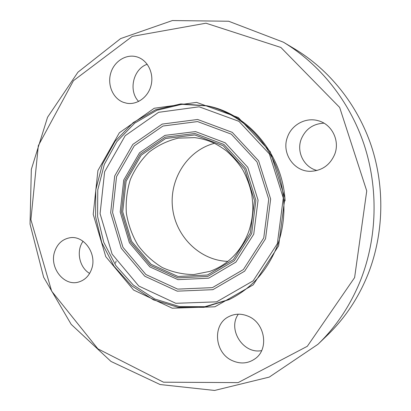 <?xml version="1.0" encoding="UTF-8"?>
<svg xmlns="http://www.w3.org/2000/svg" width="411" height="411" viewBox="0 0 411 411"><rect width="100%" height="100%" fill="white"/><g stroke="black" fill="none" stroke-linecap="round" stroke-linejoin="round"><path stroke-width="0.62" d="M115.563 263.122L116.138 261.031M83.068 241.267C75.927 250.88 79.292 267.453 89.624 273.428M91.668 268.892C89.228 275.796 84.861 280.184 78.573 282.049C63.885 286.631 49.037 267.376 54.699 251.553C57.376 243.851 62.338 239.279 69.582 237.825C83.71 234.881 97.232 253.649 91.668 268.892M147.21 64.265C133.123 68.971 128.181 90.841 138.646 101.45M123.357 102.313C112.922 98.45 107.137 84.887 110.77 73.019C114.253 61.105 126.47 53.528 137.171 56.97L137.762 57.165C147.919 60.648 154.063 73.507 151.104 85.288C148.268 97.104 137.063 105.19 126.65 103.223L123.357 102.313M323.986 123.172C313.064 123.737 305.46 129.105 301.181 139.272C296.254 151.952 303.976 167.318 317.009 170.483M287.474 137.084C291.646 124.749 305.784 117.043 318.171 120.711C331.888 124.132 340.133 140.721 334.713 154.305C330.054 165.032 322.07 170.699 310.757 171.3C293.88 171.855 281.196 152.954 287.474 137.084M238.334 314.189C227.309 329.278 243.178 354.416 261.648 350.604M248.424 316.331C264.982 323.082 269.195 348.836 255.308 358.598C248.239 363.617 240.548 364.29 232.236 360.611C214.506 352.921 212.174 324.721 228.624 316.722C234.907 313.495 241.504 313.367 248.424 316.331M283.436 42.205L294.708 48.955C329.339 69.798 357.457 104.687 371.328 145.926C384.973 187.231 383.797 233.566 368.4 273.274C358.813 297.415 345.142 318.063 327.377 335.217L317.909 344.336C336.568 326.319 350.943 304.572 361.028 279.1C377.231 237.193 378.464 188.171 364.064 144.502C349.432 100.906 319.799 64.09 283.436 42.205L228.66 21.244L172.394 20.55L120.608 38.598L77.941 72.187L47.558 117.243L31.328 169.373L30.044 224.149L43.633 277.23L71.195 324.366L110.949 361.418L160.085 384.532L214.604 390.45L269.267 377.098L317.909 344.336M354.606 277.605L366.74 190.93L339.656 107.43L280.862 47.45L205.978 23.206L132.229 36.399L73.446 80.7L38.315 145.674L30.902 219.685L51.652 291.158L97.89 348.841L163.48 382.189L238.123 382.62L307.32 346.288L354.606 277.605M278.607 245.901L284.854 197.938L270.243 151.71L238.308 117.546L196.607 102.375L154.207 108.263L119.334 132.81L97.926 170.534L93.215 214.352L105.761 256.639L133.585 290.043L172.24 308.199L214.932 306.791L253.222 284.854L278.607 245.901M277.543 245.115C287.721 217.183 285.655 184.2 272 157.505C258.216 130.862 233.674 111.771 206.995 105.766L180.825 103.916L155.641 109.758L133.256 122.57L115.142 141.204L102.406 164.2L95.768 189.933L95.568 216.674L101.784 242.685L114.053 266.261L131.643 285.794L153.488 299.871L178.184 307.31L204.036 307.33L229.117 299.629C251.604 288.543 267.746 270.371 277.543 245.115M214.414 143.321C187.339 150.395 169.168 179.283 172.563 207.889C175.703 236.525 199.91 260.574 227.884 261.37M285.08 200.928C282.876 155.039 248.855 114.325 208.541 106.11M207.771 105.946L181.826 104.322L156.904 110.276L134.772 123.089L116.883 141.62L104.312 164.446L97.761 189.949L97.571 216.448L103.726 242.218L115.851 265.593L133.241 284.998L154.849 299.023L179.299 306.519L204.919 306.709L229.831 299.28M277.343 243.672L283.292 197.984L269.38 153.94L238.95 121.348L199.145 106.798L158.6 112.326L125.18 135.717L104.625 171.767L100.084 213.679L112.111 254.126L138.795 286.03L175.81 303.297L216.628 301.849L253.166 280.836L277.343 243.672M265.547 238.76L270.654 199.063L258.611 160.799L232.251 132.352L197.64 119.478L162.201 124.086L132.835 144.4L114.7 175.959L110.662 212.77L121.266 248.295L144.764 276.213L177.254 291.163L212.898 289.673L244.643 271.173L265.547 238.76M263.754 237.928L268.727 199.227L256.993 161.919L231.306 134.161L197.547 121.569L162.956 126.028L134.274 145.838L116.539 176.648L112.588 212.6L122.951 247.304L145.92 274.553L177.65 289.118L212.436 287.628L243.389 269.549L263.754 237.928M253.746 234.213L258.072 200.162L247.787 167.334L225.243 142.828L195.533 131.592L164.97 135.378L139.519 152.8L123.732 180.064L120.197 211.973L129.419 242.762L149.835 266.873L177.963 279.655L208.685 278.185L235.899 262.115L253.746 234.213M251.691 233.535L255.899 200.357L245.881 168.371L223.933 144.482L194.984 133.503L165.181 137.166L140.351 154.135L124.939 180.732L121.481 211.87L130.482 241.92L150.411 265.439L177.855 277.882L207.807 276.423L234.321 260.738L251.691 233.535M250.366 232.986L254.481 200.481L244.673 169.142L223.178 145.725L194.814 134.942L165.597 138.512L141.235 155.142L126.11 181.22L122.714 211.768L131.546 241.242L151.104 264.299L178.025 276.49L207.38 275.036L233.356 259.644L250.366 232.986M194.696 137.623L178.287 138.137C167.58 140.701 157.839 145.366 149.065 152.137C141.107 159.925 134.87 169.039 130.354 179.484C126.973 190.406 125.638 201.631 126.352 213.16C128.253 224.555 132.085 235.195 137.839 245.074C144.59 254.229 152.717 261.704 162.227 267.504C172.301 272.118 182.844 274.471 193.853 274.558L209.954 271.358C228.131 264.648 241.021 251.486 248.624 231.861C250.946 225.064 252.339 218.015 252.786 210.72C252.971 206.224 252.616 200.738 251.732 194.259C249.857 185.638 246.867 177.495 242.762 169.83C238.087 162.571 232.575 156.206 226.22 150.734C221.288 147.159 216.982 144.513 213.314 142.802C207.283 140.146 201.077 138.42 194.696 137.623"/></g></svg>
